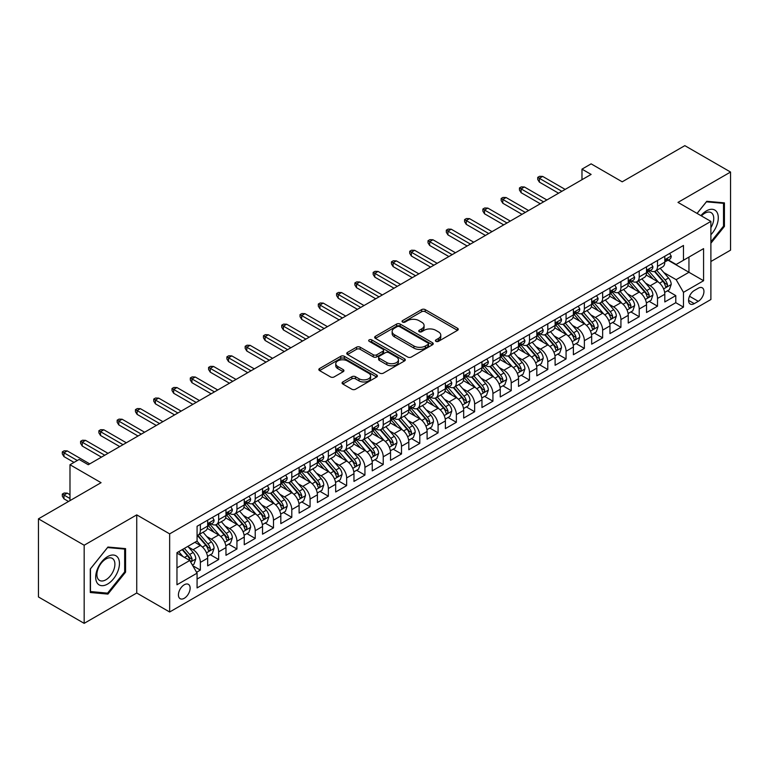 <?xml version="1.0" encoding="UTF-8"?>
<svg xmlns="http://www.w3.org/2000/svg" width="769" height="769" viewBox="0 0 769 769"><rect width="100%" height="100%" fill="white"/><g stroke="black" fill="none" stroke-linecap="round" stroke-linejoin="round"><path stroke-width="1.15" d="M435.936 341.349A1.778 1.029 0 0 0 438.445 341.349L457.517 330.343A2.538 1.461 0 0 0 458.257 329.305A2.538 1.461 0 0 0 457.517 328.267L425.209 309.619A2.538 1.461 0 0 0 421.623 309.619L402.552 320.625A1.778 1.029 0 0 0 402.033 321.355A1.778 1.029 0 0 0 402.552 322.076A1.778 1.029 0 0 0 405.061 322.076L407.532 320.654A8.123 4.691 0 0 1 419.018 320.654L421.71 322.211A8.123 4.691 0 0 1 424.084 325.527A8.123 4.691 0 0 1 421.71 328.844L419.24 330.266A1.778 1.029 0 0 0 418.721 330.987A1.778 1.029 0 0 0 419.24 331.718A1.778 1.029 0 0 0 421.758 331.718L424.219 330.295A8.123 4.691 0 0 1 435.706 330.295L438.397 331.843A8.123 4.691 0 0 1 440.781 335.159A8.123 4.691 0 0 1 438.397 338.475L435.936 339.898A1.778 1.029 0 0 0 435.417 340.629A1.778 1.029 0 0 0 435.936 341.349L435.936 339.898M184.272 598.282A8.276 4.777 120 0 0 189.683 590.986A8.276 4.777 120 0 0 188.415 584.353A8.276 4.777 120 0 0 184.272 584.767A8.276 4.777 120 0 0 178.869 592.053A8.276 4.777 120 0 0 180.138 598.686A8.276 4.777 120 0 0 184.272 598.282M342.83 381.943A2.538 1.461 0 0 0 342.08 382.981A2.538 1.461 0 0 0 342.83 384.019L351.894 389.249A2.538 1.461 0 0 0 355.48 389.249L376.656 377.021A2.538 1.461 0 0 0 377.406 375.993A2.538 1.461 0 0 0 376.656 374.955L344.349 356.297A2.538 1.461 0 0 0 340.763 356.297L319.587 368.524A2.538 1.461 0 0 0 318.837 369.562A2.538 1.461 0 0 0 319.587 370.6L330.535 376.925A2.538 1.461 0 0 0 334.121 376.925L343.185 371.687A2.538 1.461 0 0 0 343.926 370.648A2.538 1.461 0 0 0 343.185 369.62L337.754 366.477A6.786 3.922 0 0 1 335.765 363.708A6.786 3.922 0 0 1 339.956 360.084A6.786 3.922 0 0 1 347.357 360.94L368.63 373.215A6.786 3.922 0 0 1 370.62 375.993A6.786 3.922 0 0 1 366.428 379.607A6.786 3.922 0 0 1 359.027 378.761L355.48 376.714A2.538 1.461 0 0 0 351.894 376.714L342.83 381.943L342.83 384.019M710.892 261.508L730.55 250.165L730.55 172.045L684.833 145.649L622.208 181.811L591.121 163.855L581.979 169.142L591.121 174.419L88.281 464.736L79.13 459.458L69.989 464.736L69.989 500.629M84.167 545.231L84.167 623.351L136.738 593.005L136.738 514.874L84.167 545.231L38.45 518.835L101.075 482.682L69.989 464.736M136.738 514.874L169.651 533.878L710.892 221.395L710.892 299.516L169.651 611.999L169.651 533.878M730.55 172.045L677.979 202.391L710.892 221.395M407.714 357.027A2.538 1.461 0 0 0 411.3 357.027L432.476 344.8A2.538 1.461 0 0 0 433.226 343.762A2.538 1.461 0 0 0 432.476 342.724L400.168 324.076A2.538 1.461 0 0 0 396.583 324.076L375.407 336.303A2.538 1.461 0 0 0 374.657 337.341A2.538 1.461 0 0 0 375.407 338.37L407.714 357.027M369.918 341.734A1.778 1.029 0 0 1 371.725 341.984L371.725 339.879L404.571 358.835A2.538 1.461 0 0 1 405.311 359.873A2.538 1.461 0 0 1 404.571 360.911L383.385 373.138A2.538 1.461 0 0 1 379.799 373.138L347.492 354.49L347.492 352.413A2.538 1.461 0 0 0 346.752 353.452A2.538 1.461 0 0 0 347.492 354.49M347.492 352.413L356.556 347.184A2.538 1.461 0 0 1 360.142 347.184L373.253 354.749A2.538 1.461 0 0 0 376.839 354.749L382.847 351.27A2.538 1.461 0 0 0 383.596 350.241A2.538 1.461 0 0 0 382.847 349.203L369.207 341.33A1.778 1.029 0 0 1 368.687 340.6A1.778 1.029 0 0 1 369.783 339.658A1.778 1.029 0 0 1 371.725 339.879M84.167 623.351L38.45 596.955L38.45 518.835M196.576 572.28L200.363 570.089L192.779 565.715M188.463 547.067L193.048 549.72A10.343 5.969 60 0 1 200.363 562.389L207.678 558.159L207.678 565.869L218.656 559.534L210.331 554.728M206.746 536.512L211.34 539.156A10.343 5.969 60 0 1 218.656 551.825L225.971 547.605L225.971 555.314L236.939 548.979L228.614 544.173M225.029 525.948L229.623 528.601A10.343 5.969 60 0 1 236.939 541.27L244.254 537.05L244.254 544.75L255.221 538.425L246.907 533.619M243.321 515.393L247.906 518.046A10.343 5.969 60 0 1 255.221 530.716L262.537 526.496L262.537 534.195L273.504 527.861L265.19 523.064M261.604 504.839L266.189 507.492A10.343 5.969 60 0 1 273.504 520.161L280.82 515.932L280.82 523.641L291.797 517.306L283.473 512.5M279.887 494.284L284.482 496.928A10.343 5.969 60 0 1 291.797 509.597L299.112 505.377L299.112 513.086L310.08 506.752L301.756 501.946M298.17 483.72L302.765 486.373A10.343 5.969 60 0 1 310.08 499.043L317.395 494.823L317.395 502.522L328.363 496.197L320.048 491.391M316.463 473.166L321.048 475.819A10.343 5.969 60 0 1 328.363 488.488L335.678 484.268L335.678 491.968L346.646 485.633L338.331 480.836M334.746 462.611L339.331 465.264A10.343 5.969 60 0 1 346.646 477.934L353.961 473.704L353.961 481.413L364.939 475.079L356.614 470.272M353.029 452.057L357.623 454.7A10.343 5.969 60 0 1 364.939 467.369L372.244 463.149L372.244 470.859L383.222 464.524L374.897 459.718M371.312 441.493L375.906 444.146A10.343 5.969 60 0 1 383.222 456.815L390.537 452.595L390.537 460.295L401.505 453.97L393.19 449.163M389.604 430.938L394.189 433.591A10.343 5.969 60 0 1 401.505 446.26L408.82 442.031L408.82 449.74L419.787 443.405L411.473 438.609M407.887 420.383L412.472 423.037A10.343 5.969 60 0 1 419.787 435.706L427.103 431.476L427.103 439.186L438.08 432.851L429.756 428.045M426.17 409.829L430.765 412.472A10.343 5.969 60 0 1 438.08 425.142L445.386 420.922L445.386 428.631L456.363 422.296L448.039 417.49M444.453 399.265L449.048 401.918A10.343 5.969 60 0 1 456.363 414.587L463.678 410.367L463.678 418.067L474.646 411.742L466.331 406.936M462.746 388.71L467.331 391.363A10.343 5.969 60 0 1 474.646 404.033L481.961 399.803L481.961 407.512L492.929 401.178L484.614 396.381M481.029 378.156L485.614 380.809A10.343 5.969 60 0 1 492.929 393.478L500.244 389.249L500.244 396.958L511.222 390.623L502.897 385.817M499.312 367.601L503.906 370.245A10.343 5.969 60 0 1 511.222 382.914L518.527 378.694L518.527 386.403L529.505 380.069L521.18 375.262M517.595 357.037L522.189 359.69A10.343 5.969 60 0 1 529.505 372.359L536.82 368.14L536.82 375.839L547.788 369.514L539.473 364.708M535.887 346.483L540.472 349.136A10.343 5.969 60 0 1 547.788 361.805L555.103 357.575L555.103 365.285L566.071 358.95L557.756 354.153M554.17 335.928L558.755 338.581A10.343 5.969 60 0 1 566.071 351.25L573.386 347.021L573.386 354.73L584.363 348.395L576.039 343.589M572.453 325.374L577.048 328.017A10.343 5.969 60 0 1 584.363 340.686L591.669 336.466L591.669 344.176L602.646 337.841L594.322 333.035M590.736 314.809L595.331 317.462A10.343 5.969 60 0 1 602.646 330.132L609.961 325.912L609.961 333.611L620.929 327.286L612.614 322.48M609.029 304.255L613.614 306.908A10.343 5.969 60 0 1 620.929 319.577L628.244 315.348L628.244 323.057L639.212 316.722L630.897 311.926M627.312 293.7L631.897 296.353A10.343 5.969 60 0 1 639.212 309.023L646.527 304.793L646.527 312.502L657.505 306.168L657.505 298.459A10.343 5.969 -120 0 0 650.19 285.789L645.595 283.146M649.18 301.361L657.505 306.168M207.678 558.159A10.343 5.969 -120 0 0 200.363 545.49L194.884 542.328M225.971 547.605A10.343 5.969 -120 0 0 218.656 534.936L207.342 528.409M244.254 537.05A10.343 5.969 -120 0 0 236.939 524.381L225.625 517.854M262.537 526.496A10.343 5.969 -120 0 0 255.221 513.827L243.917 507.29M280.82 515.932A10.343 5.969 -120 0 0 273.504 503.262L262.2 496.736M299.112 505.377A10.343 5.969 -120 0 0 291.797 492.708L280.483 486.181M317.395 494.823A10.343 5.969 -120 0 0 310.08 482.153L298.766 475.627M335.678 484.268A10.343 5.969 -120 0 0 328.363 471.599L317.059 465.062M353.961 473.704A10.343 5.969 -120 0 0 346.646 461.035L335.342 454.508M372.244 463.149A10.343 5.969 -120 0 0 364.939 450.48L353.625 443.953M390.537 452.595A10.343 5.969 -120 0 0 383.222 439.926L371.908 433.399M408.82 442.031A10.343 5.969 -120 0 0 401.505 429.371L390.2 422.835M427.103 431.476A10.343 5.969 -120 0 0 419.787 418.807L408.483 412.28M445.386 420.922A10.343 5.969 -120 0 0 438.08 408.252L426.766 401.726M463.678 410.367A10.343 5.969 -120 0 0 456.363 397.698L445.049 391.171M481.961 399.803A10.343 5.969 -120 0 0 474.646 387.143L463.342 380.607M500.244 389.249A10.343 5.969 -120 0 0 492.929 376.579L481.625 370.052M518.527 378.694A10.343 5.969 -120 0 0 511.222 366.025L499.908 359.498M536.82 368.14A10.343 5.969 -120 0 0 529.505 355.47L518.191 348.943M555.103 357.575A10.343 5.969 -120 0 0 547.788 344.916L536.483 338.379M573.386 347.021A10.343 5.969 -120 0 0 566.071 334.352L554.766 327.825M591.669 336.466A10.343 5.969 -120 0 0 584.363 323.797L573.049 317.27M609.961 325.912A10.343 5.969 -120 0 0 602.646 313.243L591.332 306.716M628.244 315.348A10.343 5.969 -120 0 0 620.929 302.688L609.625 296.152M646.527 304.793A10.343 5.969 -120 0 0 639.212 292.124L627.908 285.597M698.281 288.221L694.253 290.547A8.017 4.624 120 0 0 689.014 297.603A8.017 4.624 120 0 0 690.245 304.034A8.017 4.624 120 0 0 694.253 303.63L698.281 301.313A8.017 4.624 120 0 0 703.51 294.248A8.017 4.624 120 0 0 702.289 287.827A8.017 4.624 120 0 0 698.281 288.221M176.966 567.878L189.76 560.486L197.075 573.155L197.075 587.929L683.468 307.119L683.468 292.335L676.153 279.666L663.878 272.582M197.075 573.155L176.966 584.767L176.966 552.671L197.075 541.059L197.075 526.275L683.468 245.465L683.468 260.249L703.577 248.627L703.577 280.723L683.468 292.335M211.244 523.9L211.34 523.958A10.343 5.969 60 0 0 216.512 524.468L223.827 520.248A10.343 5.969 -120 0 0 225.971 515.509L225.971 509.597M229.527 513.346L229.623 513.404A10.343 5.969 60 0 0 234.795 513.913L242.11 509.693A10.343 5.969 -120 0 0 244.254 504.954L244.254 499.043M247.81 502.791L247.906 502.839A10.343 5.969 60 0 0 253.078 503.359L260.393 499.129A10.343 5.969 -120 0 0 262.537 494.4L262.537 488.488M266.103 492.227L266.189 492.285A10.343 5.969 60 0 0 271.37 492.794L278.676 488.575A10.343 5.969 -120 0 0 280.82 483.845L280.82 477.924M284.386 481.673L284.482 481.73A10.343 5.969 60 0 0 289.653 482.24L296.969 478.02A10.343 5.969 -120 0 0 299.112 473.281L299.112 467.369M302.669 471.118L302.765 471.176A10.343 5.969 60 0 0 307.936 471.685L315.252 467.465A10.343 5.969 -120 0 0 317.395 462.727L317.395 456.815M320.952 460.564L321.048 460.612A10.343 5.969 60 0 0 326.219 461.131L333.535 456.901A10.343 5.969 -120 0 0 335.678 452.172L335.678 446.26M339.235 450L339.331 450.057A10.343 5.969 60 0 0 344.502 450.567L351.817 446.347A10.343 5.969 -120 0 0 353.961 441.617L353.961 435.696M357.527 439.445L357.623 439.503A10.343 5.969 60 0 0 362.795 440.012L370.11 435.792A10.343 5.969 -120 0 0 372.244 431.053L372.244 425.142M375.81 428.891L375.906 428.948A10.343 5.969 60 0 0 381.078 429.458L388.393 425.238A10.343 5.969 -120 0 0 390.537 420.499L390.537 414.587M394.093 418.336L394.189 418.384A10.343 5.969 60 0 0 399.361 418.903L406.676 414.674A10.343 5.969 -120 0 0 408.82 409.944L408.82 404.033M412.376 407.772L412.472 407.83A10.343 5.969 60 0 0 417.644 408.339L424.959 404.119A10.343 5.969 -120 0 0 427.103 399.39L427.103 393.468M430.669 397.217L430.765 397.275A10.343 5.969 60 0 0 435.936 397.784L443.252 393.565A10.343 5.969 -120 0 0 445.386 388.826L445.386 382.914M448.952 386.663L449.048 386.72A10.343 5.969 60 0 0 454.219 387.23L461.535 383.01A10.343 5.969 -120 0 0 463.678 378.271L463.678 372.359M467.235 376.108L467.331 376.156A10.343 5.969 60 0 0 472.502 376.675L479.818 372.446A10.343 5.969 -120 0 0 481.961 367.717L481.961 361.805M485.518 365.544L485.614 365.602A10.343 5.969 60 0 0 490.785 366.111L498.101 361.891A10.343 5.969 -120 0 0 500.244 357.162L500.244 351.241M503.81 354.99L503.906 355.047A10.343 5.969 60 0 0 509.078 355.557L516.393 351.337A10.343 5.969 -120 0 0 518.527 346.598L518.527 340.686M522.093 344.435L522.189 344.493A10.343 5.969 60 0 0 527.361 345.002L534.676 340.782A10.343 5.969 -120 0 0 536.82 336.043L536.82 330.132M540.376 333.881L540.472 333.929A10.343 5.969 60 0 0 545.644 334.448L552.959 330.218A10.343 5.969 -120 0 0 555.103 325.489L555.103 319.577M558.659 323.316L558.755 323.374A10.343 5.969 60 0 0 563.927 323.884L571.242 319.664A10.343 5.969 -120 0 0 573.386 314.925L573.386 309.013M576.952 312.762L577.048 312.82A10.343 5.969 60 0 0 582.22 313.329L589.535 309.109A10.343 5.969 -120 0 0 591.669 304.37L591.669 298.459M595.235 302.207L595.331 302.265A10.343 5.969 60 0 0 600.502 302.775L607.818 298.555A10.343 5.969 -120 0 0 609.961 293.816L609.961 287.904M613.518 291.653L613.614 291.701A10.343 5.969 60 0 0 618.785 292.22L626.101 287.991A10.343 5.969 -120 0 0 628.244 283.261L628.244 277.349M631.801 281.089L631.897 281.146A10.343 5.969 60 0 0 637.068 281.656L644.384 277.436A10.343 5.969 -120 0 0 646.527 272.697L646.527 266.785M197.075 579.067L675.788 302.688L675.788 295.613L664.81 301.948L664.81 294.239A10.343 5.969 -120 0 0 657.505 281.569L646.191 275.042M650.093 270.534L650.19 270.592A10.343 5.969 -120 0 0 655.361 271.101A10.343 5.969 -120 0 0 657.505 266.372L657.505 260.451M655.361 271.101L662.676 266.881A10.343 5.969 -120 0 0 664.81 262.142L664.81 256.231M200.363 524.381L200.363 530.293A10.343 5.969 60 0 1 198.229 535.022A10.343 5.969 60 0 1 197.075 535.445M198.229 535.022L205.534 530.802A10.343 5.969 -120 0 0 207.678 526.073L207.678 520.152M218.656 513.827L218.656 519.738A10.343 5.969 60 0 1 216.512 524.468M236.939 503.262L236.939 509.174A10.343 5.969 60 0 1 234.795 513.913M255.221 492.708L255.221 498.62A10.343 5.969 60 0 1 253.078 503.359M273.504 482.153L273.504 488.065A10.343 5.969 60 0 1 271.37 492.794M291.797 471.599L291.797 477.511A10.343 5.969 60 0 1 289.653 482.24M310.08 461.035L310.08 466.946A10.343 5.969 60 0 1 307.936 471.685M328.363 450.48L328.363 456.392A10.343 5.969 60 0 1 326.219 461.131M346.646 439.926L346.646 445.837A10.343 5.969 60 0 1 344.502 450.567M364.939 429.371L364.939 435.283A10.343 5.969 60 0 1 362.795 440.012M383.222 418.807L383.222 424.719A10.343 5.969 60 0 1 381.078 429.458M401.505 408.252L401.505 414.164A10.343 5.969 60 0 1 399.361 418.903M419.787 397.698L419.787 403.61A10.343 5.969 60 0 1 417.644 408.339M438.08 387.143L438.08 393.055A10.343 5.969 60 0 1 435.936 397.784M456.363 376.579L456.363 382.491A10.343 5.969 60 0 1 454.219 387.23M474.646 366.025L474.646 371.936A10.343 5.969 60 0 1 472.502 376.675M492.929 355.47L492.929 361.382A10.343 5.969 60 0 1 490.785 366.111M511.222 344.916L511.222 350.827A10.343 5.969 60 0 1 509.078 355.557M529.505 334.352L529.505 340.263A10.343 5.969 60 0 1 527.361 345.002M547.788 323.797L547.788 329.709A10.343 5.969 60 0 1 545.644 334.448M566.071 313.243L566.071 319.154A10.343 5.969 60 0 1 563.927 323.884M584.363 302.688L584.363 308.6A10.343 5.969 60 0 1 582.22 313.329M602.646 292.124L602.646 298.036A10.343 5.969 60 0 1 600.502 302.775M620.929 281.569L620.929 287.481A10.343 5.969 60 0 1 618.785 292.22M639.212 271.015L639.212 276.927A10.343 5.969 60 0 1 637.068 281.656M639.212 309.023L639.212 316.722M620.929 319.577L620.929 327.286M602.646 330.132L602.646 337.841M584.363 340.686L584.363 348.395M566.071 351.25L566.071 358.95M547.788 361.805L547.788 369.514M529.505 372.359L529.505 380.069M511.222 382.914L511.222 390.623M492.929 393.478L492.929 401.178M474.646 404.033L474.646 411.742M456.363 414.587L456.363 422.296M438.08 425.142L438.08 432.851M419.787 435.706L419.787 443.405M401.505 446.26L401.505 453.97M383.222 456.815L383.222 464.524M364.939 467.369L364.939 475.079M346.646 477.934L346.646 485.633M328.363 488.488L328.363 496.197M310.08 499.043L310.08 506.752M291.797 509.597L291.797 517.306M273.504 520.161L273.504 527.861M255.221 530.716L255.221 538.425M236.939 541.27L236.939 548.979M218.656 551.825L218.656 559.534M200.363 562.389L200.363 570.089M189.76 560.486L176.966 553.094M676.153 279.666L688.947 272.284L688.947 257.077L703.577 248.627M668.011 260.191L703.577 280.723M668.376 259.98L676.153 264.469L683.468 260.249M136.738 593.005L169.651 611.999M581.979 169.142L581.979 179.696M667.463 290.807L675.788 295.613M675.788 302.688L683.468 307.119M710.892 243.235L724.427 226.403L724.427 202.872L706.778 201.295L697.05 213.398M90.29 592.514L107.939 594.091L125.578 572.146L125.578 548.614L107.939 547.038L90.29 568.993L90.29 592.514M723.514 225.875L724.427 226.403M124.665 571.617L125.578 572.146M106.074 593.014L107.939 594.091M436.648 341.599L438.397 340.59A8.123 4.691 0 0 0 440.781 337.274L440.781 335.159M424.084 325.527L424.084 327.632A8.123 4.691 0 0 1 421.71 330.949L419.951 331.968M457.478 330.362L425.209 311.733A2.538 1.461 0 0 0 421.623 311.733L403.264 322.326M432.476 342.724L432.476 344.8L400.168 326.181A2.538 1.461 0 0 0 396.583 326.181L375.435 338.389M427.987 344.483A1.778 1.029 0 0 0 428.516 343.762A1.778 1.029 0 0 0 427.987 343.032L399.63 326.662A1.778 1.029 0 0 0 397.121 326.662L394.516 328.171A8.123 4.691 0 0 0 392.142 331.477A8.123 4.691 0 0 0 394.516 334.794L413.905 345.992A8.123 4.691 0 0 0 425.392 345.992L427.987 344.483L427.987 346.598A1.778 1.029 0 0 0 428.516 345.877L428.516 343.762M392.142 331.477L392.142 333.592A8.123 4.691 0 0 0 394.516 336.909L394.516 334.794M427.987 346.598L425.392 348.097A8.123 4.691 0 0 1 413.905 348.097L394.516 336.909M347.53 354.509L356.556 349.289L356.556 347.184M383.596 350.241L383.596 352.346A2.538 1.461 0 0 1 382.847 353.384L376.839 356.854A2.538 1.461 0 0 1 373.253 356.854L360.142 349.289A2.538 1.461 0 0 0 356.556 349.289M371.725 341.984L404.532 360.93M386.845 362.593A6.786 3.922 0 0 0 394.247 363.449A6.786 3.922 0 0 0 398.438 359.825A6.786 3.922 0 0 0 396.448 357.047L388.951 352.721A2.538 1.461 0 0 0 385.365 352.721L379.348 356.201A2.538 1.461 0 0 0 378.608 357.229A2.538 1.461 0 0 0 379.348 358.267L386.845 362.593L386.845 364.708A6.786 3.922 0 0 0 394.247 365.554A6.786 3.922 0 0 0 398.438 361.93L398.438 359.825M378.608 357.229L378.608 359.344A2.538 1.461 0 0 0 379.348 360.382L379.348 358.267M386.845 364.708L379.348 360.382M370.62 375.993L370.62 378.098A6.786 3.922 0 0 1 366.428 381.722A6.786 3.922 0 0 1 359.027 380.876L355.48 378.829A2.538 1.461 0 0 0 351.894 378.829L342.859 384.039M335.765 363.708L335.765 365.823A6.786 3.922 0 0 0 337.754 368.591L337.754 366.477M343.147 371.706L337.754 368.591M376.627 377.041L344.349 358.412A2.538 1.461 0 0 0 340.763 358.412L319.616 370.62M664.656 292.431L669.386 289.702L671.212 284.424A6.854 3.96 -120 0 0 668.549 277.984L660.187 268.314M658.514 282.242L648.969 271.188M653.083 279.022L647.536 272.601A16.418 9.478 -120 0 0 647.027 272.034M654.429 271.476L662.878 281.262A6.854 3.96 60 0 1 665.32 285.981C666.348 287.356 667.079 286.933 667.511 284.713A6.854 3.96 -120 0 0 665.07 279.993L656.716 270.323M654.919 271.313L664.003 281.829A3.489 2.019 60 0 1 664.887 283.194L667.511 284.713M665.32 285.981L665.819 286.789M669.664 253.434L671.212 256.125A6.854 3.96 60 0 1 669.799 259.163L666.319 261.162A6.854 3.96 -120 0 0 667.511 259.586L667.367 258.98M665.041 261.489L665.07 261.489A6.854 3.96 -120 0 0 666.319 261.162M666.627 259.076L667.511 259.586C667.079 258.557 666.348 258.98 665.32 260.854A6.854 3.96 60 0 1 664.81 261.825M561.87 191.308L539.377 178.321L539.377 182.118L537.733 179.485L537.733 177.37L539.377 178.321L542.664 176.418L565.157 189.405M539.377 182.118L558.573 193.211M537.733 177.37L539.559 176.312L542.664 176.418M710.892 234.737A16.812 9.709 120 0 0 718.073 215.243A16.812 9.709 120 0 0 706.413 210.889A16.812 9.709 120 0 0 700.905 215.628M710.892 227.691A12.727 7.344 120 0 0 711.114 212.629A12.727 7.344 120 0 0 704.75 213.263A12.727 7.344 120 0 0 701.415 215.926M697.089 213.426L706.413 201.824L723.514 203.343L723.514 226.144L710.892 241.841M722.379 202.689L723.514 203.343M117.859 571.271A16.812 9.709 120 0 0 113.514 555.035A16.812 9.709 120 0 0 97.279 569.435A16.812 9.709 120 0 0 101.623 585.67A16.812 9.709 120 0 0 117.859 571.271M113.697 570.089A12.727 7.344 120 0 0 112.264 558.371A12.727 7.344 120 0 0 98.105 568.695A12.727 7.344 120 0 0 99.537 580.412A12.727 7.344 120 0 0 113.697 570.089M90.473 591.621L90.473 568.829L107.564 547.557L124.665 549.085L124.665 571.886L107.564 593.149L90.29 591.515M123.53 548.432L124.665 549.085M646.373 302.986L651.103 300.256L652.929 294.979A6.854 3.96 -120 0 0 650.257 288.538L641.904 278.868M640.231 292.797L630.686 281.742M634.8 289.577L629.253 283.155A16.418 9.478 -120 0 0 628.744 282.588M636.136 282.031L644.595 291.816A6.854 3.96 60 0 1 647.037 296.536C648.065 297.911 648.796 297.488 649.228 295.267A6.854 3.96 -120 0 0 646.787 290.547L638.433 280.877M636.636 281.867L645.72 292.383A3.489 2.019 60 0 1 646.594 293.748L649.228 295.267M647.037 296.536L647.536 297.353M628.09 313.541L632.81 310.811L634.646 305.533A6.854 3.96 -120 0 0 631.974 299.103L623.621 289.423M621.948 303.351L612.393 292.297M616.507 300.131L610.971 293.72A16.418 9.478 -120 0 0 610.461 293.143M617.853 292.585L626.302 302.371A6.854 3.96 60 0 1 628.754 307.091C629.782 308.475 630.513 308.052 630.945 305.822A6.854 3.96 -120 0 0 628.504 301.102L620.141 291.432M618.353 292.431L627.437 302.938A3.489 2.019 60 0 1 628.311 304.303L630.945 305.822M628.754 307.091L629.244 307.908M609.807 324.095L614.527 321.365L616.354 316.088A6.854 3.96 -120 0 0 613.691 309.657L605.338 299.987M603.665 313.906L594.11 302.851M598.224 310.686L592.688 304.274A16.418 9.478 -120 0 0 592.178 303.707M599.57 303.149L608.019 312.925A6.854 3.96 60 0 1 610.461 317.645C611.49 319.029 612.22 318.606 612.662 316.386A6.854 3.96 -120 0 0 610.211 311.666L601.858 301.986M600.07 302.986L609.144 313.502A3.489 2.019 60 0 1 610.028 314.867L612.662 316.386M610.461 317.645L610.961 318.462M591.515 334.659L596.244 331.929L598.071 326.652A6.854 3.96 -120 0 0 595.408 320.212L587.045 310.541M585.372 324.47L575.827 313.416M579.941 321.25L574.395 314.829A16.418 9.478 -120 0 0 573.885 314.261M581.287 313.704L589.736 323.489A6.854 3.96 60 0 1 592.178 328.209C593.207 329.584 593.937 329.161 594.37 326.94A6.854 3.96 -120 0 0 591.928 322.221L583.575 312.55M581.777 313.541L590.861 324.057A3.489 2.019 60 0 1 591.746 325.422L594.37 326.94M592.178 328.209L592.678 329.017M651.372 263.988L652.929 266.68A6.854 3.96 60 0 1 651.506 269.717L648.036 271.726A6.854 3.96 -120 0 0 649.228 270.14L649.084 269.534M646.758 272.043L646.787 272.043A6.854 3.96 -120 0 0 648.036 271.726M648.344 269.631L649.228 270.14C648.796 269.112 648.065 269.534 647.037 271.409A6.854 3.96 60 0 1 646.527 272.389M543.587 201.863L521.094 188.876L521.094 192.683L519.45 190.039L519.45 187.934L521.094 188.876L524.381 186.982L546.874 199.969M521.094 192.683L540.29 203.766M519.45 187.934L521.276 186.877L524.381 186.982M633.089 274.552L634.646 277.244A6.854 3.96 60 0 1 633.223 280.272L629.753 282.281A6.854 3.96 -120 0 0 630.945 280.704L630.801 280.089M628.475 282.598L628.504 282.598A6.854 3.96 -120 0 0 629.753 282.281M630.061 280.185L630.945 280.704C630.513 279.666 629.782 280.089 628.754 281.963A6.854 3.96 60 0 1 628.244 282.944M525.294 212.417L502.811 199.44L502.811 203.237L501.157 200.594L501.157 198.489L502.811 199.44L506.098 197.537L528.591 210.523M502.811 203.237L522.007 214.32M501.157 198.489L502.993 197.431L506.098 197.537M614.806 285.107L616.354 287.798A6.854 3.96 60 0 1 614.94 290.826L611.461 292.835A6.854 3.96 -120 0 0 612.662 291.259L612.518 290.653M610.182 293.152L610.211 293.152A6.854 3.96 -120 0 0 611.461 292.835M611.768 290.749L612.662 291.259C612.23 290.221 611.499 290.644 610.461 292.528A6.854 3.96 60 0 1 609.961 293.498M507.011 222.981L484.518 209.995L484.518 213.792L482.874 211.158L482.874 209.043L484.518 209.995L487.815 208.091L510.299 221.078M484.518 213.792L503.724 224.875M482.874 209.043L484.701 207.986L487.815 208.091M596.523 295.661L598.071 298.353A6.854 3.96 60 0 1 596.657 301.39L593.178 303.39A6.854 3.96 -120 0 0 594.37 301.813L594.226 301.208M591.899 303.717L591.928 303.717A6.854 3.96 -120 0 0 593.178 303.39M593.485 301.304L594.37 301.813C593.937 300.785 593.207 301.208 592.178 303.082A6.854 3.96 60 0 1 591.669 304.053M488.728 233.536L466.235 220.549L466.235 224.346L464.591 221.712L464.591 219.598L466.235 220.549L469.523 218.646L492.016 231.632M466.235 224.346L485.431 235.439M464.591 219.598L466.418 218.54L469.523 218.646M573.232 345.214L577.961 342.484L579.788 337.207A6.854 3.96 -120 0 0 577.115 330.766L568.762 321.096M567.089 335.024L557.544 323.97M561.658 331.804L556.112 325.383A16.418 9.478 -120 0 0 555.603 324.816M562.995 324.258L571.454 334.044A6.854 3.96 60 0 1 573.895 338.764C574.924 340.138 575.654 339.715 576.087 337.495A6.854 3.96 -120 0 0 573.645 332.775L565.292 323.105M563.494 324.095L572.578 334.611A3.489 2.019 60 0 1 573.453 335.976L576.087 337.495M573.895 338.764L574.395 339.581M578.23 306.216L579.788 308.907A6.854 3.96 60 0 1 578.365 311.945L574.895 313.954A6.854 3.96 -120 0 0 576.087 312.368L575.943 311.762M573.616 314.271L573.645 314.271A6.854 3.96 -120 0 0 574.895 313.954M575.202 311.858L576.087 312.368C575.654 311.339 574.924 311.762 573.895 313.637A6.854 3.96 60 0 1 573.386 314.617M470.445 244.09L447.952 231.104L447.952 234.91L446.308 232.267L446.308 230.162L447.952 231.104L451.24 229.21L473.733 242.197M447.952 234.91L467.148 245.993M446.308 230.162L448.135 229.104L451.24 229.21M554.949 355.768L559.678 353.038L561.505 347.761A6.854 3.96 -120 0 0 558.832 341.33L550.479 331.65M548.806 345.579L539.252 334.525M543.366 342.359L537.829 335.947A16.418 9.478 -120 0 0 537.32 335.371M544.712 334.813L553.161 344.599A6.854 3.96 60 0 1 555.612 349.318C556.641 350.702 557.371 350.279 557.804 348.049A6.854 3.96 -120 0 0 555.362 343.33L546.999 333.659M545.211 334.659L554.295 345.166A3.489 2.019 60 0 1 555.17 346.531L557.804 348.049M555.612 349.318L556.102 350.135M559.947 316.78L561.505 319.471A6.854 3.96 60 0 1 560.082 322.499L556.612 324.508A6.854 3.96 -120 0 0 557.804 322.932L557.66 322.317M555.333 324.826L555.362 324.826A6.854 3.96 -120 0 0 556.612 324.508M556.919 322.413L557.804 322.932C557.371 321.894 556.641 322.317 555.612 324.191A6.854 3.96 60 0 1 555.103 325.172M452.153 254.645L429.669 241.668L429.669 245.465L428.016 242.821L428.016 240.716L429.669 241.668L432.957 239.765L455.45 252.751M429.669 245.465L448.865 256.548M428.016 240.716L429.852 239.659L432.957 239.765M536.666 366.323L541.386 363.593L543.212 358.316A6.854 3.96 -120 0 0 540.549 351.885L532.196 342.215M530.523 356.134L520.969 345.079M525.083 352.913L519.546 346.502A16.418 9.478 -120 0 0 519.037 345.935M526.429 345.377L534.878 355.153A6.854 3.96 60 0 1 537.32 359.873C538.348 361.257 539.088 360.834 539.521 358.614A6.854 3.96 -120 0 0 537.07 353.894L528.716 344.214M526.928 345.214L536.003 355.73A3.489 2.019 60 0 1 536.887 357.095L539.521 358.614M537.32 359.873L537.819 360.69M541.664 327.334L543.212 330.026A6.854 3.96 60 0 1 541.799 333.054L538.319 335.063A6.854 3.96 -120 0 0 539.521 333.486L539.377 332.881M537.05 335.38L537.07 335.38A6.854 3.96 -120 0 0 538.319 335.063M538.636 332.977L539.521 333.486C539.088 332.448 538.358 332.871 537.32 334.755A6.854 3.96 60 0 1 536.82 335.726M433.87 265.209L411.377 252.222L411.377 256.019L409.733 253.386L409.733 251.271L411.377 252.222L414.674 250.319L437.157 263.306M411.377 256.019L430.582 267.103M409.733 251.271L411.559 250.213L414.674 250.319M518.373 376.887L523.103 374.157L524.929 368.88A6.854 3.96 -120 0 0 522.266 362.439L513.903 352.769M512.231 366.698L502.686 355.643M506.8 363.477L501.253 357.056A16.418 9.478 -120 0 0 500.754 356.489M508.146 355.932L516.595 365.717A6.854 3.96 60 0 1 519.037 370.437C520.065 371.812 520.796 371.389 521.228 369.168A6.854 3.96 -120 0 0 518.787 364.448L510.433 354.778M508.636 355.768L517.72 366.284A3.489 2.019 60 0 1 518.604 367.649L521.228 369.168M519.037 370.437L519.536 371.244M523.381 337.889L524.929 340.58A6.854 3.96 60 0 1 523.516 343.618L520.036 345.617A6.854 3.96 -120 0 0 521.228 344.041L521.084 343.435M518.758 345.944L518.787 345.944A6.854 3.96 -120 0 0 520.036 345.617M520.344 343.532L521.228 344.041C520.796 343.012 520.065 343.435 519.037 345.31A6.854 3.96 60 0 1 518.527 346.281M415.587 275.763L393.094 262.777L393.094 266.583L391.45 263.94L391.45 261.825L393.094 262.777L396.381 260.874L418.874 273.86M393.094 266.583L412.29 277.667M391.45 261.825L393.276 260.768L396.381 260.874M500.09 387.441L504.82 384.711L506.646 379.434A6.854 3.96 -120 0 0 503.974 372.994L495.621 363.324M493.948 377.252L484.403 366.198M488.517 374.032L482.97 367.611A16.418 9.478 -120 0 0 482.461 367.044M489.863 366.486L498.312 376.272A6.854 3.96 60 0 1 500.754 380.991C501.782 382.366 502.513 381.943 502.945 379.723A6.854 3.96 -120 0 0 500.504 375.003L492.15 365.333M490.353 366.323L499.437 376.839A3.489 2.019 60 0 1 500.311 378.204L502.945 379.723M500.754 380.991L501.253 381.808M505.089 348.444L506.646 351.135A6.854 3.96 60 0 1 505.223 354.173L501.753 356.182A6.854 3.96 -120 0 0 502.945 354.596L502.801 353.99M500.475 356.499L500.504 356.499A6.854 3.96 -120 0 0 501.753 356.182M502.061 354.086L502.945 354.596C502.513 353.567 501.782 353.99 500.754 355.864A6.854 3.96 60 0 1 500.244 356.845M397.304 286.318L374.811 273.331L374.811 277.138L373.167 274.495L373.167 272.389L374.811 273.331L378.098 271.438L400.591 284.424M374.811 277.138L394.007 288.221M373.167 272.389L374.993 271.332L378.098 271.438M481.807 397.996L486.537 395.266L488.363 389.989A6.854 3.96 -120 0 0 485.691 383.558L477.338 373.878M475.665 387.807L466.11 376.752M470.234 384.587L464.687 378.175A16.418 9.478 -120 0 0 464.178 377.598M471.57 377.041L480.019 386.826A6.854 3.96 60 0 1 482.471 391.546C483.499 392.93 484.23 392.507 484.662 390.277A6.854 3.96 -120 0 0 482.221 385.557L473.867 375.887M472.07 376.887L481.154 387.393A3.489 2.019 60 0 1 482.028 388.758L484.662 390.277M482.471 391.546L482.961 392.363M486.806 359.008L488.363 361.699A6.854 3.96 60 0 1 486.94 364.727L483.47 366.736A6.854 3.96 -120 0 0 484.662 365.16L484.518 364.544M482.192 367.053L482.221 367.053A6.854 3.96 -120 0 0 483.47 366.736M483.778 364.641L484.662 365.16C484.23 364.122 483.499 364.544 482.471 366.419A6.854 3.96 60 0 1 481.961 367.399M379.011 296.872L356.528 283.896L356.528 287.693L354.874 285.049L354.874 282.944L356.528 283.896L359.815 281.992L382.308 294.979M356.528 287.693L375.724 298.776M354.874 282.944L356.71 281.887L359.815 281.992M463.524 408.55L468.244 405.821L470.07 400.543A6.854 3.96 -120 0 0 467.408 394.113L459.055 384.442M457.382 398.361L447.827 387.307M451.941 395.141L446.404 388.729A16.418 9.478 -120 0 0 445.895 388.162M453.287 387.605L461.736 397.381A6.854 3.96 60 0 1 464.178 402.11C465.207 403.485 465.947 403.062 466.379 400.841A6.854 3.96 -120 0 0 463.928 396.122L455.575 386.442M453.787 387.441L462.861 397.958A3.489 2.019 60 0 1 463.745 399.322L466.379 400.841M464.178 402.11L464.678 402.918M468.523 369.562L470.07 372.254A6.854 3.96 60 0 1 468.657 375.282L465.178 377.291A6.854 3.96 -120 0 0 466.379 375.714L466.235 375.109M463.909 377.608L463.928 377.608A6.854 3.96 -120 0 0 465.178 377.291M465.495 375.205L466.379 375.714C465.947 374.676 465.216 375.099 464.178 376.983A6.854 3.96 60 0 1 463.678 377.954M360.728 307.437L338.235 294.45L338.235 298.247L336.591 295.613L336.591 293.498L338.235 294.45L341.532 292.547L364.016 305.533M338.235 298.247L357.441 309.33M336.591 293.498L338.418 292.441L341.532 292.547M445.232 419.115L449.961 416.385L451.788 411.107A6.854 3.96 -120 0 0 449.125 404.667L440.762 394.997M439.089 408.925L429.544 397.871M433.658 405.705L428.112 399.284A16.418 9.478 -120 0 0 427.612 398.717M435.004 398.159L443.453 407.945A6.854 3.96 60 0 1 445.895 412.665C446.924 414.039 447.654 413.616 448.087 411.396A6.854 3.96 -120 0 0 445.645 406.676L437.292 397.006M435.494 397.996L444.578 408.512A3.489 2.019 60 0 1 445.462 409.877L448.087 411.396M445.895 412.665L446.395 413.472M450.24 380.117L451.788 382.808A6.854 3.96 60 0 1 450.374 385.846L446.895 387.845A6.854 3.96 -120 0 0 448.087 386.269L447.942 385.663M445.616 388.172L445.645 388.172A6.854 3.96 -120 0 0 446.895 387.845M447.202 385.759L448.087 386.269C447.654 385.24 446.924 385.663 445.895 387.538A6.854 3.96 60 0 1 445.386 388.508M342.445 317.991L319.952 305.005L319.952 308.811L318.308 306.168L318.308 304.053L319.952 305.005L323.24 303.101L345.733 316.088M319.952 308.811L339.148 319.894M318.308 304.053L320.135 302.996L323.24 303.101M426.949 429.669L431.678 426.939L433.505 421.662A6.854 3.96 -120 0 0 430.832 415.222L422.479 405.551M420.806 419.48L411.261 408.426M415.375 416.26L409.829 409.839A16.418 9.478 -120 0 0 409.319 409.271M416.721 408.714L425.17 418.499A6.854 3.96 60 0 1 427.612 423.219C428.641 424.594 429.371 424.171 429.804 421.95A6.854 3.96 -120 0 0 427.362 417.231L419.009 407.56M417.211 408.55L426.295 419.067A3.489 2.019 60 0 1 427.17 420.432L429.804 421.95M427.612 423.219L428.112 424.036M431.947 390.671L433.505 393.363A6.854 3.96 60 0 1 432.082 396.4L428.612 398.409A6.854 3.96 -120 0 0 429.804 396.823L429.66 396.218M427.333 398.727L427.362 398.727A6.854 3.96 -120 0 0 428.612 398.409M428.919 396.314L429.804 396.823C429.371 395.795 428.641 396.218 427.612 398.092A6.854 3.96 60 0 1 427.103 399.073M324.162 328.546L301.669 315.559L301.669 319.366L300.025 316.722L300.025 314.617L301.669 315.559L304.957 313.665L327.45 326.652M301.669 319.366L320.865 330.449M300.025 314.617L301.852 313.56L304.957 313.665M408.666 440.224L413.395 437.494L415.222 432.216A6.854 3.96 -120 0 0 412.549 425.786L404.196 416.106M402.523 430.034L392.969 418.98M397.092 426.814L391.546 420.403A16.418 9.478 -120 0 0 391.037 419.826M398.429 419.268L406.878 429.054A6.854 3.96 60 0 1 409.329 433.774C410.358 435.158 411.088 434.735 411.521 432.505A6.854 3.96 -120 0 0 409.079 427.785L400.726 418.115M398.928 419.115L408.012 429.621A3.489 2.019 60 0 1 408.887 430.986L411.521 432.505M409.329 433.774L409.819 434.591M413.664 401.235L415.222 403.927A6.854 3.96 60 0 1 413.799 406.955L410.329 408.964A6.854 3.96 -120 0 0 411.521 407.387L411.377 406.772M409.05 409.281L409.079 409.281A6.854 3.96 -120 0 0 410.329 408.964M410.636 406.868L411.521 407.387C411.088 406.349 410.358 406.772 409.329 408.647A6.854 3.96 60 0 1 408.82 409.627M305.87 339.1L283.386 326.123L283.386 329.92L281.733 327.277L281.733 325.172L283.386 326.123L286.674 324.22L309.167 337.207M283.386 329.92L302.582 341.003M281.733 325.172L283.569 324.114L286.674 324.22M390.383 450.778L395.103 448.058L396.929 442.771A6.854 3.96 -120 0 0 394.266 436.34L385.913 426.67M384.24 440.589L374.686 429.535M378.8 437.378L373.263 430.957A16.418 9.478 -120 0 0 372.754 430.39M380.146 429.833L388.595 439.608A6.854 3.96 60 0 1 391.037 444.338C392.065 445.712 392.805 445.289 393.238 443.069A6.854 3.96 -120 0 0 390.787 438.349L382.433 428.669M380.645 429.669L389.72 440.185A3.489 2.019 60 0 1 390.604 441.55L393.238 443.069M391.037 444.338L391.536 445.145M395.381 411.79L396.929 414.481A6.854 3.96 60 0 1 395.516 417.509L392.036 419.518A6.854 3.96 -120 0 0 393.238 417.942L393.094 417.336M390.767 419.836L390.787 419.836A6.854 3.96 -120 0 0 392.036 419.518M392.353 417.432L393.238 417.942C392.805 416.904 392.075 417.327 391.037 419.211A6.854 3.96 60 0 1 390.537 420.182M287.587 349.664L265.094 336.678L265.094 340.475L263.45 337.841L263.45 335.726L265.094 336.678L268.391 334.775L290.874 347.761M265.094 340.475L284.299 351.558M263.45 335.726L265.276 334.669L268.391 334.775M372.09 461.342L376.82 458.612L378.646 453.335A6.854 3.96 -120 0 0 375.983 446.895L367.62 437.225M365.948 451.153L356.403 440.099M360.517 447.933L354.97 441.512A16.418 9.478 -120 0 0 354.471 440.945M361.863 440.387L370.312 450.173A6.854 3.96 60 0 1 372.754 454.892C373.782 456.267 374.513 455.844 374.945 453.623A6.854 3.96 -120 0 0 372.504 448.904L364.15 439.234M362.353 440.224L371.437 450.74A3.489 2.019 60 0 1 372.321 452.105L374.945 453.623M372.754 454.892L373.253 455.7M377.098 422.344L378.646 425.036A6.854 3.96 60 0 1 377.233 428.073L373.753 430.073A6.854 3.96 -120 0 0 374.945 428.496L374.801 427.891M372.475 430.4L372.504 430.4A6.854 3.96 -120 0 0 373.753 430.073M374.061 427.987L374.945 428.496C374.513 427.468 373.782 427.891 372.754 429.765A6.854 3.96 60 0 1 372.244 430.736M269.304 360.219L246.811 347.232L246.811 351.039L245.167 348.395L245.167 346.281L246.811 347.232L250.098 345.329L272.591 358.316M246.811 351.039L266.007 362.122M245.167 346.281L246.993 345.223L250.098 345.329M353.807 471.897L358.537 469.167L360.363 463.89A6.854 3.96 -120 0 0 357.691 457.449L349.337 447.779M347.665 461.708L338.12 450.653M342.234 458.487L336.687 452.076A16.418 9.478 -120 0 0 336.178 451.499M343.58 450.942L352.029 460.727A6.854 3.96 60 0 1 354.471 465.447C355.499 466.821 356.23 466.399 356.662 464.178A6.854 3.96 -120 0 0 354.221 459.458L345.867 449.788M344.07 450.778L353.154 461.294A3.489 2.019 60 0 1 354.028 462.659L356.662 464.178M354.471 465.447L354.97 466.264M358.806 432.899L360.363 435.59A6.854 3.96 60 0 1 358.94 438.628L355.47 440.637A6.854 3.96 -120 0 0 356.662 439.051L356.518 438.445M354.192 440.954L354.221 440.954A6.854 3.96 -120 0 0 355.47 440.637M355.778 438.541L356.662 439.051C356.23 438.022 355.499 438.445 354.471 440.32A6.854 3.96 60 0 1 353.961 441.3M251.021 370.773L228.528 357.787L228.528 361.593L226.884 358.95L226.884 356.845L228.528 357.787L231.815 355.893L254.308 368.88M228.528 361.593L247.724 372.677M226.884 356.845L228.71 355.787L231.815 355.893M335.524 482.451L340.254 479.721L342.08 474.444A6.854 3.96 -120 0 0 339.408 468.013L331.055 458.334M329.382 472.262L319.827 461.208M323.951 469.042L318.404 462.63A16.418 9.478 -120 0 0 317.895 462.054M325.287 461.496L333.736 471.282A6.854 3.96 60 0 1 336.188 476.001C337.216 477.386 337.947 476.963 338.379 474.733A6.854 3.96 -120 0 0 335.938 470.013L327.584 460.343M325.787 461.342L334.871 471.849A3.489 2.019 60 0 1 335.745 473.214L338.379 474.733M336.188 476.001L336.678 476.818M340.523 443.463L342.08 446.155A6.854 3.96 60 0 1 340.657 449.183L337.187 451.192A6.854 3.96 -120 0 0 338.379 449.615L338.235 449M335.909 451.509L335.938 451.509A6.854 3.96 -120 0 0 337.187 451.192M337.495 449.096L338.379 449.615C337.947 448.577 337.216 449 336.188 450.874A6.854 3.96 60 0 1 335.678 451.855M232.728 381.328L210.245 368.351L210.245 372.148L208.591 369.505L208.591 367.399L210.245 368.351L213.532 366.448L236.025 379.434M210.245 372.148L229.441 383.231M208.591 367.399L210.427 366.342L213.532 366.448M317.241 493.006L321.961 490.286L323.787 484.999A6.854 3.96 -120 0 0 321.125 478.568L312.772 468.898M311.099 482.817L301.544 471.762M305.658 479.606L300.121 473.185A16.418 9.478 -120 0 0 299.612 472.618M307.004 472.06L315.453 481.836A6.854 3.96 60 0 1 317.895 486.566C318.924 487.94 319.664 487.517 320.096 485.297A6.854 3.96 -120 0 0 317.645 480.577L309.292 470.897M307.504 471.897L316.578 482.413A3.489 2.019 60 0 1 317.462 483.778L320.096 485.297M317.895 486.566L318.395 487.373M322.24 454.018L323.787 456.709A6.854 3.96 60 0 1 322.374 459.737L318.895 461.746A6.854 3.96 -120 0 0 320.096 460.17L319.952 459.564M317.626 462.063L317.645 462.063A6.854 3.96 -120 0 0 318.895 461.746M319.212 459.66L320.096 460.17C319.664 459.131 318.933 459.554 317.895 461.438A6.854 3.96 60 0 1 317.395 462.409M214.445 391.892L191.952 378.906L191.952 382.702L190.308 380.069L190.308 377.954L191.952 378.906L195.249 377.002L217.733 389.989M191.952 382.702L211.158 393.786M190.308 377.954L192.135 376.897L195.249 377.002M298.958 503.57L303.678 500.84L305.504 495.563A6.854 3.96 -120 0 0 302.842 489.122L294.479 479.452M292.806 493.381L283.261 482.326M287.375 490.161L281.839 483.739A16.418 9.478 -120 0 0 281.329 483.172M288.721 482.615L297.17 492.4A6.854 3.96 60 0 1 299.612 497.12C300.641 498.495 301.371 498.072 301.804 495.851A6.854 3.96 -120 0 0 299.362 491.131L291.009 481.461M289.221 482.451L298.295 492.967A3.489 2.019 60 0 1 299.179 494.332L301.804 495.851M299.612 497.12L300.112 497.928M303.957 464.572L305.504 467.264A6.854 3.96 60 0 1 304.091 470.301L300.612 472.301A6.854 3.96 -120 0 0 301.804 470.724L301.659 470.119M299.333 472.627L299.362 472.627A6.854 3.96 -120 0 0 300.612 472.301M300.919 470.215L301.804 470.724C301.381 469.696 300.641 470.119 299.612 471.993A6.854 3.96 60 0 1 299.112 472.964M196.162 402.447L173.669 389.46L173.669 393.267L172.025 390.623L172.025 388.508L173.669 389.46L176.966 387.557L199.45 400.543M173.669 393.267L192.865 404.35M172.025 388.508L173.852 387.451L176.966 387.557M280.666 514.125L285.395 511.395L287.222 506.117A6.854 3.96 -120 0 0 284.549 499.677L276.196 490.007M274.523 503.935L264.978 492.881M269.092 500.715L263.546 494.304A16.418 9.478 -120 0 0 263.036 493.727M270.438 493.169L278.887 502.955A6.854 3.96 60 0 1 281.329 507.675C282.358 509.049 283.088 508.626 283.521 506.406A6.854 3.96 -120 0 0 281.079 501.686L272.726 492.016M270.928 493.006L280.012 503.522A3.489 2.019 60 0 1 280.887 504.887L283.521 506.406M281.329 507.675L281.829 508.492M285.664 475.127L287.222 477.818A6.854 3.96 60 0 1 285.799 480.856L282.329 482.865A6.854 3.96 -120 0 0 283.521 481.279L283.377 480.673M281.05 483.182L281.079 483.182A6.854 3.96 -120 0 0 282.329 482.865M282.636 480.769L283.521 481.279C283.088 480.25 282.358 480.673 281.329 482.548A6.854 3.96 60 0 1 280.82 483.528M177.879 413.001L155.386 400.015L155.386 403.821L153.742 401.178L153.742 399.073L155.386 400.015L158.674 398.121L181.167 411.107M155.386 403.821L174.582 414.904M153.742 399.073L155.569 398.015L158.674 398.121M262.383 524.679L267.112 521.949L268.939 516.672A6.854 3.96 -120 0 0 266.266 510.241L257.913 500.561M256.24 514.49L246.686 503.435M250.809 511.27L245.263 504.858A16.418 9.478 -120 0 0 244.753 504.281M252.145 503.724L260.595 513.509A6.854 3.96 60 0 1 263.046 518.229C264.075 519.613 264.805 519.19 265.238 516.96A6.854 3.96 -120 0 0 262.796 512.241L254.443 502.57M252.645 503.57L261.729 514.077A3.489 2.019 60 0 1 262.604 515.441L265.238 516.96M263.046 518.229L263.536 519.046M267.381 485.691L268.939 488.382A6.854 3.96 60 0 1 267.516 491.41L264.046 493.419A6.854 3.96 -120 0 0 265.238 491.843L265.094 491.228M262.767 493.736L262.796 493.736A6.854 3.96 -120 0 0 264.046 493.419M264.353 491.324L265.238 491.843C264.805 490.805 264.075 491.228 263.046 493.102A6.854 3.96 60 0 1 262.537 494.083M159.587 423.556L137.103 410.579L137.103 414.376L135.45 411.732L135.45 409.627L137.103 410.579L140.391 408.675L162.884 421.662M137.103 414.376L156.299 425.459M135.45 409.627L137.286 408.57L140.391 408.675M244.1 535.234L248.82 532.513L250.646 527.226A6.854 3.96 -120 0 0 247.983 520.796L239.63 511.125M237.957 525.044L228.403 513.99M232.517 521.834L226.98 515.413A16.418 9.478 -120 0 0 226.471 514.846M233.863 514.288L242.312 524.064A6.854 3.96 60 0 1 244.753 528.793C245.782 530.168 246.522 529.745 246.955 527.524A6.854 3.96 -120 0 0 244.504 522.805L236.15 513.125M234.362 514.125L243.437 524.641A3.489 2.019 60 0 1 244.321 526.006L246.955 527.524M244.753 528.793L245.253 529.601M249.098 496.245L250.646 498.937A6.854 3.96 60 0 1 249.233 501.965L245.753 503.974A6.854 3.96 -120 0 0 246.955 502.397L246.811 501.792M244.484 504.291L244.504 504.291A6.854 3.96 -120 0 0 245.753 503.974M246.07 501.888L246.955 502.397C246.522 501.359 245.792 501.782 244.753 503.666A6.854 3.96 60 0 1 244.254 504.637M141.304 434.12L118.811 421.133L118.811 424.93L117.167 422.296L117.167 420.182L118.811 421.133L122.108 419.23L144.601 432.216M118.811 424.93L138.016 436.013M117.167 420.182L118.993 419.124L122.108 419.23M225.817 545.798L230.537 543.068L232.363 537.791A6.854 3.96 -120 0 0 229.7 531.35L221.337 521.68M219.665 535.609L210.12 524.554M214.234 532.388L208.697 525.967A16.418 9.478 -120 0 0 208.188 525.4M215.58 524.842L224.029 534.628A6.854 3.96 60 0 1 226.471 539.348C227.499 540.722 228.23 540.299 228.662 538.079A6.854 3.96 -120 0 0 226.221 533.359L217.867 523.689M216.079 524.679L225.154 535.195A3.489 2.019 60 0 1 226.038 536.56L228.662 538.079M226.471 539.348L226.97 540.155M230.815 506.8L232.363 509.491A6.854 3.96 60 0 1 230.95 512.529L227.47 514.528A6.854 3.96 -120 0 0 228.662 512.952L228.518 512.346M226.192 514.855L226.221 514.855A6.854 3.96 -120 0 0 227.47 514.528M227.778 512.442L228.662 512.952C228.239 511.923 227.499 512.346 226.471 514.221A6.854 3.96 60 0 1 225.971 515.192M123.021 444.674L100.528 431.688L100.528 435.494L98.884 432.851L98.884 430.736L100.528 431.688L103.825 429.784L126.308 442.771M100.528 435.494L119.724 446.578M98.884 430.736L100.71 429.679L103.825 429.784M207.524 556.352L212.254 553.622L214.08 548.345A6.854 3.96 -120 0 0 211.408 541.905L203.054 532.235M201.382 546.163L197.008 541.097M195.951 542.943L195.239 542.116M197.297 535.397L205.746 545.183A6.854 3.96 60 0 1 208.188 549.902C209.216 551.277 209.947 550.854 210.379 548.633A6.854 3.96 -120 0 0 207.938 543.914L199.584 534.244M197.787 535.234L206.871 545.75A3.489 2.019 60 0 1 207.745 547.115L210.379 548.633M208.188 549.902L208.687 550.719M212.523 517.354L214.08 520.046A6.854 3.96 60 0 1 212.657 523.083L209.187 525.092A6.854 3.96 -120 0 0 210.379 523.506L210.235 522.901M207.909 525.41L207.938 525.41A6.854 3.96 -120 0 0 209.187 525.092M209.495 522.997L210.379 523.506C209.947 522.478 209.216 522.901 208.188 524.775A6.854 3.96 60 0 1 207.678 525.756M104.738 455.229L82.245 442.242L82.245 446.049L80.601 443.405L80.601 441.3L82.245 442.242L85.532 440.349L108.025 453.335M82.245 446.049L101.441 457.132M80.601 441.3L82.427 440.243L85.532 440.349M192.413 565.08L193.971 564.177L195.797 558.9A6.854 3.96 -120 0 0 193.125 552.469L187.867 546.375M182.955 556.554L178.725 551.652M177.668 553.497L176.966 552.69M182.195 549.652L187.453 555.737A6.854 3.96 60 0 1 189.905 560.457C190.933 561.841 191.664 561.418 192.096 559.188A6.854 3.96 -120 0 0 189.655 554.468L184.397 548.384M182.618 549.402L188.588 556.304A3.489 2.019 60 0 1 189.462 557.669L192.096 559.188M189.905 560.457L190.395 561.274M63.962 498.831L62.308 496.197L62.308 494.083L64.144 493.025L67.249 493.131L63.962 495.034L63.962 498.831L68.528 501.475M62.308 494.083L69.989 498.514M67.249 493.131L69.989 494.717M77.304 460.506L63.962 452.806L63.962 456.603L62.308 453.96L62.308 451.855L63.962 452.806L67.249 450.903L89.742 463.89M63.962 456.603L74.016 462.409M62.308 451.855L64.144 450.797L67.249 450.903M193.048 549.72L200.363 545.49M211.34 539.156L218.656 534.936M229.623 528.601L236.939 524.381M247.906 518.046L255.221 513.827M266.189 507.492L273.504 503.262M284.482 496.928L291.797 492.708M302.765 486.373L310.08 482.153M321.048 475.819L328.363 471.599M339.331 465.264L346.646 461.035M357.623 454.7L364.939 450.48M375.906 444.146L383.222 439.926M394.189 433.591L401.505 429.371M412.472 423.037L419.787 418.807M430.765 412.472L438.08 408.252M449.048 401.918L456.363 397.698M467.331 391.363L474.646 387.143M485.614 380.809L492.929 376.579M503.906 370.245L511.222 366.025M522.189 359.69L529.505 355.47M540.472 349.136L547.788 344.916M558.755 338.581L566.071 334.352M577.048 328.017L584.363 323.797M595.331 317.462L602.646 313.243M613.614 306.908L620.929 302.688M631.897 296.353L639.212 292.124M650.19 285.789L657.505 281.569M657.505 266.372L664.81 262.142M200.363 530.293L207.678 526.073M218.656 519.738L225.971 515.509M236.939 509.174L244.254 504.954M255.221 498.62L262.537 494.4M273.504 488.065L280.82 483.845M291.797 477.511L299.112 473.281M310.08 466.946L317.395 462.727M328.363 456.392L335.678 452.172M346.646 445.837L353.961 441.617M364.939 435.283L372.244 431.053M383.222 424.719L390.537 420.499M401.505 414.164L408.82 409.944M419.787 403.61L427.103 399.39M438.08 393.055L445.386 388.826M456.363 382.491L463.678 378.271M474.646 371.936L481.961 367.717M492.929 361.382L500.244 357.162M511.222 350.827L518.527 346.598M529.505 340.263L536.82 336.043M547.788 329.709L555.103 325.489M566.071 319.154L573.386 314.925M584.363 308.6L591.669 304.37M602.646 298.036L609.961 293.816M620.929 287.481L628.244 283.261M639.212 276.927L646.527 272.697M657.505 298.459L664.81 294.239M689.505 296.248L698.281 301.313M688.582 300.362L694.253 303.63M438.397 340.59L438.397 338.475M419.24 331.718L419.24 330.266M421.71 330.949L421.71 328.844M402.552 322.076L402.552 320.625M421.623 311.733L421.623 309.619M425.209 311.733L425.209 309.619M457.517 330.343L457.517 328.267M375.407 338.37L375.407 336.303M396.583 326.181L396.583 324.076M400.168 326.181L400.168 324.076M413.905 348.097L413.905 345.992M425.392 348.097L425.392 345.992M360.142 349.289L360.142 347.184M373.253 356.854L373.253 354.749M376.839 356.854L376.839 354.749M382.847 353.384L382.847 351.27M404.571 360.911L404.571 358.835M351.894 378.829L351.894 376.714M355.48 378.829L355.48 376.714M359.027 380.876L359.027 378.761M343.185 371.687L343.185 369.62M319.587 370.6L319.587 368.524M340.763 358.412L340.763 356.297M344.349 358.412L344.349 356.297M376.656 377.021L376.656 374.955M663.618 288.913L671.164 284.549M665.07 279.993L668.549 277.984M659.61 283.146L662.878 281.262M671.164 256.048L664.81 259.72M645.326 299.468L652.881 295.113M646.787 290.547L650.257 288.538M641.327 293.7L644.595 291.816M627.043 310.022L634.598 305.668M628.504 301.102L631.974 299.103M623.034 304.255L626.302 302.371M608.76 320.586L616.315 316.222M610.211 311.666L613.691 309.657M604.751 314.819L608.019 312.925M590.477 331.141L598.022 326.777M591.928 322.221L595.408 320.212M586.468 325.374L589.736 323.489M652.881 266.603L646.527 270.275M634.598 277.167L628.244 280.829M616.315 287.721L609.961 291.384M598.022 298.276L591.669 301.948M572.184 341.696L579.739 337.341M573.645 332.775L577.115 330.766M568.185 335.928L571.454 334.044M579.739 308.83L573.386 312.502M553.901 352.25L561.457 347.896M555.362 343.33L558.832 341.33M549.893 346.483L553.161 344.599M561.457 319.395L555.103 323.057M535.618 362.814L543.174 358.45M537.07 353.894L540.549 351.885M531.61 357.047L534.878 355.153M543.174 329.949L536.82 333.611M517.335 373.369L524.881 369.005M518.787 364.448L522.266 362.439M513.327 367.601L516.595 365.717M524.881 340.504L518.527 344.176M499.043 383.923L506.598 379.569M500.504 375.003L503.974 372.994M495.044 378.156L498.312 376.272M506.598 351.058L500.244 354.73M480.76 394.478L488.315 390.123M482.221 385.557L485.691 383.558M476.751 388.71L480.019 386.826M488.315 361.622L481.961 365.285M462.477 405.042L470.032 400.678M463.928 396.122L467.408 394.113M458.468 399.274L461.736 397.381M470.032 372.177L463.678 375.839M444.194 415.596L451.749 411.232M445.645 406.676L449.125 404.667M440.185 409.829L443.453 407.945M451.749 382.731L445.386 386.403M425.911 426.151L433.456 421.797M427.362 417.231L430.832 415.222M421.902 420.383L425.17 418.499M433.456 393.286L427.103 396.958M407.618 436.705L415.173 432.351M409.079 427.785L412.549 425.786M403.61 430.938L406.878 429.054M415.173 403.85L408.82 407.512M389.335 447.27L396.891 442.906M390.787 438.349L394.266 436.34M385.327 441.502L388.595 439.608M396.891 414.404L390.537 418.067M371.052 457.824L378.608 453.46M372.504 448.904L375.983 446.895M367.044 452.057L370.312 450.173M378.608 424.959L372.244 428.631M352.769 468.379L360.315 464.024M354.221 459.458L357.691 457.449M348.761 462.611L352.029 460.727M360.315 435.514L353.961 439.186M334.477 478.933L342.032 474.579M335.938 470.013L339.408 468.013M330.468 473.166L333.736 471.282M342.032 446.078L335.678 449.74M316.194 489.497L323.749 485.133M317.645 480.577L321.125 478.568M312.185 483.73L315.453 481.836M323.749 456.632L317.395 460.295M297.911 500.052L305.466 495.688M299.362 491.131L302.842 489.122M293.902 494.284L297.17 492.4M305.466 467.187L299.112 470.859M279.628 510.606L287.173 506.252M281.079 501.686L284.549 499.677M275.619 504.839L278.887 502.955M287.173 477.741L280.82 481.413M261.335 521.171L268.89 516.806M262.796 512.241L266.266 510.241M257.327 515.393L260.595 513.509M268.89 488.305L262.537 491.968M243.052 531.725L250.607 527.361M244.504 522.805L247.983 520.796M239.044 525.958L242.312 524.064M250.607 498.86L244.254 502.522M224.769 542.28L232.325 537.916M226.221 533.359L229.7 531.35M220.761 536.512L224.029 534.628M232.325 509.414L225.971 513.086M206.486 552.834L214.032 548.48M207.938 543.914L211.408 541.905M202.478 547.067L205.746 545.183M214.032 519.969L207.678 523.641M190.625 561.985L195.749 559.034M189.655 554.468L193.125 552.469M184.502 557.448L187.453 555.737"/></g></svg>

